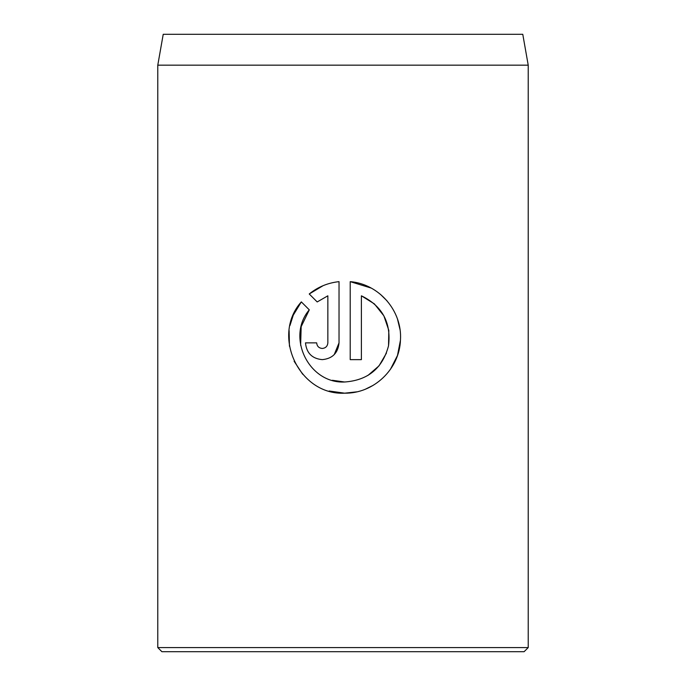 <?xml version="1.0" encoding="UTF-8"?>
<svg xmlns="http://www.w3.org/2000/svg" width="686" height="686" viewBox="0 0 686 686"><rect width="100%" height="100%" fill="white"/><g stroke="black" fill="none" stroke-linecap="round" stroke-linejoin="round"><path stroke-width="1.03" d="M300.631 345.35L301.171 326.656L309.292 309.849C285.993 336.98 308.863 383.843 344.621 381.999L332.341 380.276M371.117 288.043L350.212 281.646C379.118 283.995 402.425 311.015 400.461 340.05C399.535 369.111 373.716 393.704 344.621 393.181L356.771 391.843M365.612 389.091L373.184 385.335M390.488 369.231L397.486 355.468L400.453 340.222M399.972 329.426L397.52 319.179M387.033 300.854L380.361 294.277M322.257 348.454C318.879 348.136 317.009 346.267 316.666 342.863C317.009 346.267 318.879 348.136 322.257 348.454C325.644 348.128 327.505 346.267 327.848 342.863L327.848 295.812L317.198 301.943L309.24 293.985C317.858 286.988 327.788 282.872 339.03 281.646L339.03 342.863C338.009 353.076 332.418 358.667 322.257 359.635C312.104 358.675 306.513 353.084 305.484 342.863L316.666 342.863M334.228 354.611L339.03 342.863M163.225 34.3L522.775 34.3L528.22 65.17L157.78 65.17L163.225 34.3M528.22 647.584L524.104 651.7L161.896 651.7L157.78 647.584L528.22 647.584L528.22 65.17M329.134 390.994L344.621 393.181C299.25 395.513 270.953 335.557 301.334 301.891L309.292 309.849M344.621 381.999C367.902 380.353 382.539 368.305 388.516 345.847C391.354 322.626 382.308 305.947 361.393 295.812L361.393 359.635L350.212 359.635L350.212 281.646M157.78 647.584L157.78 65.17M317.198 301.943L327.848 295.812M323.106 285.668L309.24 293.985M301.334 301.891L293.291 315.114M293.196 315.346L289.964 325.507M289.115 330.592L289.441 346.259M294.105 361.23L302.689 374.247M361.393 295.812L374.385 303.889L383.886 315.852L388.816 330.378L388.533 345.77M386.458 353.084L379.049 365.818L367.936 375.439"/></g></svg>
